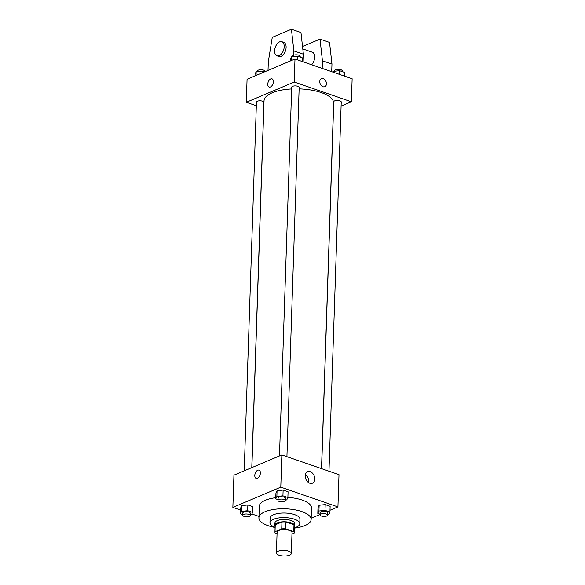 <?xml version="1.0" encoding="UTF-8"?>
<svg xmlns="http://www.w3.org/2000/svg" width="585" height="585" viewBox="0 0 585 585"><rect width="100%" height="100%" fill="white"/><g stroke="black" fill="none" stroke-linecap="round" stroke-linejoin="round"><path stroke-width="0.88" d="M289.59 555.158A7.459 2.815 1.9 0 1 281.275 555.75A7.459 2.815 1.9 0 1 276.412 552.935A7.459 2.815 1.9 0 1 283.966 550.361A7.459 2.815 1.9 0 1 291.33 553.425A7.459 2.815 1.9 0 1 289.59 555.158M276.412 552.935L277.1 532.218A7.459 2.815 1.9 0 1 284.654 529.644A7.459 2.815 1.9 0 1 292.017 532.708L291.33 553.425M274.935 532.145L275.162 525.242A9.631 3.634 1.9 0 1 275.235 524.84L281.955 522.003A9.631 3.634 1.9 0 1 285.97 521.981L293.992 524.752L293.758 531.655L285.743 528.884A9.631 3.634 1.9 0 0 281.729 528.906L275.008 531.743A9.631 3.634 1.9 0 0 274.935 532.145A9.631 3.634 1.9 0 0 275.359 533.271L277.049 533.856M291.973 534.09L294.109 533.184A9.631 3.634 1.9 0 0 294.182 532.781A9.631 3.634 1.9 0 0 293.758 531.655M293.992 524.752A9.631 3.634 1.9 0 1 294.416 525.878L294.182 532.781M294.379 526.822A9.952 3.759 -178.1 0 0 294.73 525.886A9.952 3.759 -178.1 0 0 284.91 521.805A9.952 3.759 -178.1 0 0 274.848 525.228A9.952 3.759 -178.1 0 0 275.133 526.178M274.848 525.228L274.921 522.924A9.952 3.759 1.9 0 1 284.99 519.502A9.952 3.759 1.9 0 1 294.811 523.59L294.73 525.886M285.97 521.981L285.743 528.884M275.235 524.84L275.008 531.743M281.955 522.003L281.729 528.906M294.35 527.882A14.925 5.638 -178.1 0 0 299.776 523.75A14.925 5.638 -178.1 0 0 285.049 517.623A14.925 5.638 -178.1 0 0 269.948 522.763A14.925 5.638 -178.1 0 0 275.096 527.239M299.776 523.75L299.93 519.151A14.925 5.638 -178.1 0 0 285.202 513.023A14.925 5.638 -178.1 0 0 270.102 518.156L269.948 522.763M294.335 528.138A26.113 9.865 -178.1 0 0 311.118 519.517A26.113 9.865 -178.1 0 0 285.341 508.796A26.113 9.865 -178.1 0 0 258.914 517.791A26.113 9.865 -178.1 0 0 268.244 525.74A26.113 9.865 -178.1 0 0 275.089 527.495M258.914 517.791L259.294 506.281A26.113 9.865 1.9 0 1 275.784 497.696M287.886 497.389A26.113 9.865 1.9 0 1 311.498 508.007L311.118 519.517M250.212 514.932L251.492 514.793L252.61 512.416L252.8 506.668L247.85 504.957L241.78 505.615L240.662 507.992L240.472 513.747L242.76 514.537M285.48 500.036L286.76 499.897L287.878 497.521L288.069 491.766L283.125 490.062L277.056 490.72L275.937 493.096L275.74 498.851L278.029 499.641M330.006 510.244L337.933 506.895L280.785 487.151L232.859 507.392L240.596 510.069M251.879 513.966L258.958 516.409M311.161 518.2L320.083 514.434M327.549 514.566L328.821 514.427L329.94 512.05L330.13 506.296L325.187 504.584L319.117 505.25L317.999 507.626L317.809 513.381L320.09 514.171M337.933 506.895L339 474.669L281.853 454.925L233.934 475.166L232.859 507.392M281.853 454.925L280.785 487.151M314.788 479.108A6.238 4.475 -112.9 0 1 312.434 483.203A6.238 4.475 -112.9 0 1 305.889 479.195A6.238 4.475 -112.9 0 1 307.578 471.715A6.238 4.475 -112.9 0 1 312.463 473.177A6.238 4.475 -112.9 0 1 314.788 479.108M257.451 478.281A4.351 2.552 109.1 0 1 256.164 478.369A4.351 2.552 109.1 0 1 255.177 473.426A4.351 2.552 109.1 0 1 259.009 470.143A4.351 2.552 109.1 0 1 260.267 474.077A4.351 2.552 109.1 0 1 257.451 478.281M256.164 478.369A4.351 2.552 109.1 0 1 255.177 473.426A4.351 2.552 109.1 0 1 259.009 470.143M305.355 474.735A6.238 4.475 -112.9 0 1 308.843 481.616A6.238 4.475 -112.9 0 1 308.719 482.691M251.872 467.591L264.032 100.876A34.822 13.148 1.9 0 1 291.652 88.949M299.125 88.876A34.822 13.148 1.9 0 1 333.64 103.179L321.516 468.629M328.982 471.21L341.23 101.965A3.729 1.411 -178.1 0 0 338.803 100.561A3.729 1.411 -178.1 0 0 334.649 100.854A3.729 1.411 -178.1 0 0 333.772 101.717L321.604 468.658M244.208 470.83L256.442 102.09A3.729 1.411 1.9 0 1 260.215 100.803A3.729 1.411 1.9 0 1 263.901 102.338L251.784 467.627M279.484 455.934L291.71 87.187A3.729 1.411 1.9 0 1 295.491 85.907A3.729 1.411 1.9 0 1 299.169 87.436L286.921 456.68M341.099 106.119L351.373 101.775L294.226 82.039L246.3 102.28L256.325 105.739M351.373 101.775L352.141 78.756L294.986 59.019L247.067 79.26L246.3 102.28M273.363 81.768A4.351 2.552 109.1 0 1 269.144 87.063A4.351 2.552 109.1 0 1 268.157 82.119A4.351 2.552 109.1 0 1 271.988 78.836A4.351 2.552 109.1 0 1 273.363 81.768M294.986 59.019L294.226 82.039M271.988 78.836A4.351 2.552 -70.9 0 0 268.157 82.119A4.351 2.552 -70.9 0 0 269.151 87.063M324.799 86.712A4.351 3.122 67.1 0 0 326.342 82.668A4.351 3.122 67.1 0 0 323.234 78.675A4.351 3.122 -112.9 0 1 326.342 82.668A4.351 3.122 -112.9 0 1 324.799 86.712A4.351 3.122 -112.9 0 1 320.229 83.911A4.351 3.122 -112.9 0 1 321.414 78.69A4.351 3.122 -112.9 0 1 323.234 78.668A4.351 3.122 67.1 0 0 321.406 78.69M293.721 55.209L293.867 50.917L291.432 29.25L300.961 32.541L303.388 54.208L303.14 61.834M311.63 64.767A7.459 4.373 -70.9 0 0 314.671 57.484A7.459 4.373 -70.9 0 0 312.324 52.226L302.796 48.935M322.189 68.416L322.437 60.789L320.01 39.122L302.525 46.508M331.71 71.706L331.966 64.079L329.53 42.412L320.01 39.122M276.976 55.809L278.877 56.467A7.459 4.373 -70.9 0 0 285.451 50.836A7.459 4.373 -70.9 0 0 283.754 42.361L281.846 41.703A7.459 4.373 109.1 0 1 283.542 50.178A7.459 4.373 109.1 0 1 276.976 55.809A7.459 4.373 109.1 0 1 274.621 50.778A7.459 4.373 109.1 0 1 281.846 41.703M291.432 29.25L272.266 37.345L268.31 61.71L268.018 70.412M293.867 50.917L303.388 54.208M322.437 60.789L331.966 64.079M329.94 512.05L324.997 510.339L318.927 511.005L317.809 513.381M320.068 514.895L320.149 512.592A3.729 1.411 1.9 0 1 323.922 511.305A3.729 1.411 1.9 0 1 327.6 512.84L327.527 515.144A3.729 1.411 1.9 0 1 326.657 516.007A3.729 1.411 1.9 0 1 322.503 516.299A3.729 1.411 1.9 0 1 320.068 514.895A3.729 1.411 1.9 0 1 323.841 513.608A3.729 1.411 1.9 0 1 327.527 515.144M330.13 506.296L325.187 504.584L319.117 505.25L318.927 511.005M319.117 505.25L317.999 507.626M325.187 504.584L324.997 510.339M287.878 497.521L282.928 495.809L276.866 496.475L275.74 498.851M278.007 500.365L278.08 498.062A3.729 1.411 1.9 0 1 281.86 496.775A3.729 1.411 1.9 0 1 285.538 498.31L285.465 500.614A3.729 1.411 1.9 0 1 284.595 501.477A3.729 1.411 1.9 0 1 280.442 501.769A3.729 1.411 1.9 0 1 278.007 500.365A3.729 1.411 1.9 0 1 281.78 499.078A3.729 1.411 1.9 0 1 285.465 500.614M288.069 491.766L283.125 490.062L277.056 490.72L276.866 496.475M277.056 490.72L275.937 493.096M283.125 490.062L282.928 495.809M252.61 512.416L247.66 510.712L241.59 511.37L240.472 513.747M242.738 515.261L242.812 512.957A3.729 1.411 1.9 0 1 246.585 511.678A3.729 1.411 1.9 0 1 250.27 513.206L250.197 515.509A3.729 1.411 1.9 0 1 249.32 516.372A3.729 1.411 1.9 0 1 245.166 516.672A3.729 1.411 1.9 0 1 242.738 515.261A3.729 1.411 1.9 0 1 246.512 513.974A3.729 1.411 1.9 0 1 250.197 515.509M252.8 506.668L247.85 504.957L241.78 505.615L241.59 511.37M241.78 505.615L240.662 507.992M247.85 504.957L247.66 510.712M344.404 76.087L344.528 72.408L339.578 70.697L333.508 71.363L333.121 72.189M333.508 71.363L333.479 72.313M339.578 70.697L339.454 74.375M334.788 71.224L334.803 70.646A3.729 1.411 1.9 0 1 338.583 69.359A3.729 1.411 1.9 0 1 342.262 70.895L342.24 71.619M302.343 61.557L302.467 57.878L297.516 56.167L291.447 56.833L290.328 59.202L290.27 61.008M291.447 56.833L291.323 60.569M297.516 56.167L297.392 59.853M292.727 56.694L292.741 56.116A3.729 1.411 1.9 0 1 296.522 54.829A3.729 1.411 1.9 0 1 300.2 56.365L300.178 57.089M264.566 71.867L262.248 71.063L256.179 71.728L255.06 74.105L254.994 75.911M256.179 71.728L256.055 75.465M262.248 71.063L262.182 72.876M257.451 71.589L257.473 71.012A3.729 1.411 1.9 0 1 261.246 69.732A3.729 1.411 1.9 0 1 264.932 71.26L264.917 71.721"/></g></svg>
